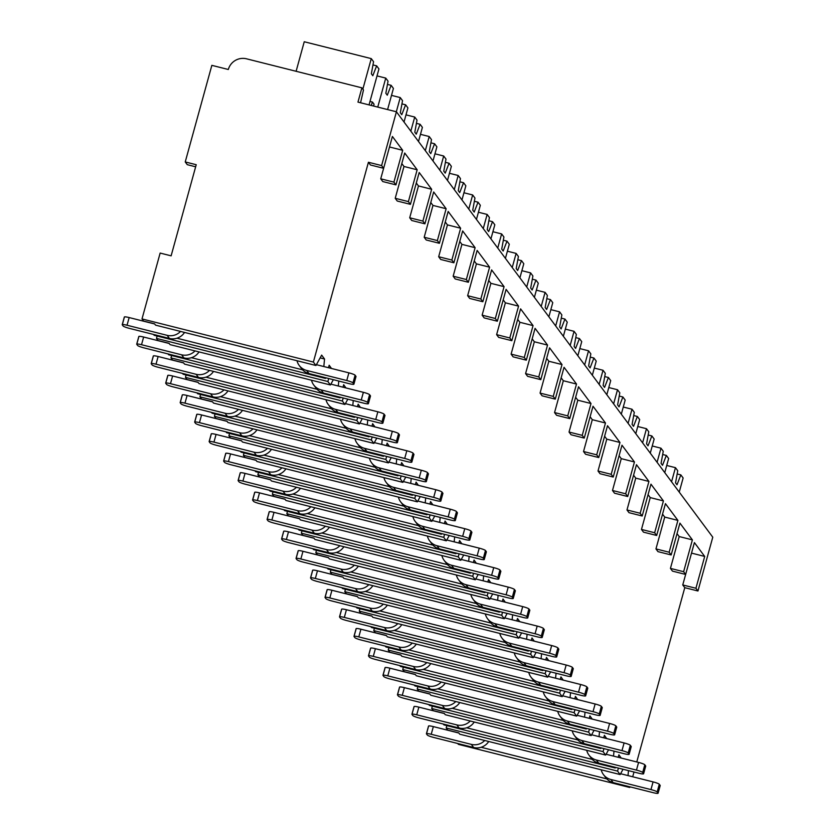 <?xml version="1.0" encoding="UTF-8"?>
<svg xmlns="http://www.w3.org/2000/svg" width="835" height="835" viewBox="0 0 835 835"><rect width="100%" height="100%" fill="white"/><g stroke="black" fill="none" stroke-linecap="round" stroke-linejoin="round"><path stroke-width="1.25" d="M196.225 164.714L185.234 161.948L211.85 65.349L228.32 69.493A14.936 14.592 143.4 0 1 246.534 58.815L361.899 87.842L357.964 102.11L396.416 111.786L381.605 165.58L368.423 162.261L313.386 362.056L142.002 318.928L160.143 253.068L171.123 255.834L196.225 164.714M195.651 166.791L187.27 164.672L185.234 161.948M620.144 774.556L617.576 771.102L446.193 727.974L447.779 730.124L458.77 732.89L459.741 734.195L620.144 774.556L623.046 769.254M605.657 755.07L603.089 751.625L431.705 708.497L433.292 710.648L444.283 713.403L445.253 714.708L605.657 755.07L608.558 749.778M591.17 735.593L588.602 732.149L417.218 689.021L418.815 691.161L429.795 693.927L430.766 695.231L591.17 735.593L594.071 730.301M576.682 716.117L574.125 712.672L402.731 669.545L404.328 671.684L415.308 674.45L416.279 675.755L576.682 716.117L579.594 710.825M562.195 696.64L559.638 693.186L388.244 650.068L389.841 652.208L400.831 654.974L401.802 656.279L562.195 696.64L565.107 691.349M547.718 677.164L545.151 673.709L373.767 630.582L375.353 632.732L386.344 635.498L387.315 636.802L547.718 677.164L550.62 671.862M533.231 657.677L530.663 654.233L359.28 611.105L360.866 613.255L371.857 616.011L372.827 617.316L533.231 657.677L536.133 652.385M518.744 638.201L516.176 634.757L344.792 591.629L346.389 593.769L357.37 596.534L358.34 597.839L518.744 638.201L521.645 632.909M504.256 618.725L501.699 615.28L330.305 572.152L331.902 574.292L342.882 577.058L343.853 578.363L504.256 618.725L507.169 613.433M489.769 599.248L487.212 595.793L315.818 552.676L317.415 554.816L328.405 557.582L329.376 558.886L489.769 599.248L492.681 593.956M475.292 579.772L472.725 576.317L301.331 533.189L302.928 535.339L313.918 538.105L314.889 539.41L475.292 579.772L478.194 574.47M460.805 560.285L458.238 556.841L286.854 513.713L288.44 515.853L299.431 518.618L300.402 519.923L460.805 560.285L463.707 554.993M446.318 540.809L443.75 537.364L272.367 494.236L273.964 496.376L284.944 499.142L285.914 500.447L446.318 540.809L449.22 535.517M431.831 521.332L429.273 517.888L257.879 474.76L259.476 476.9L270.457 479.666L271.427 480.97L431.831 521.332L434.732 516.04M417.343 501.856L414.786 498.401L243.392 455.284L244.989 457.423L255.969 460.189L256.94 461.494L417.343 501.856L420.255 496.564M402.867 482.369L400.299 478.925L228.905 435.797L230.502 437.947L241.492 440.703L242.463 442.018L402.867 482.369L405.768 477.077M388.379 462.893L385.812 459.448L214.428 416.321L216.014 418.46L227.005 421.226L227.976 422.531L388.379 462.893L391.281 457.601M373.892 443.416L371.325 439.972L199.941 396.844L201.527 398.984L212.518 401.75L213.489 403.055L373.892 443.416L376.794 438.124M359.405 423.94L356.837 420.496L185.453 377.368L187.05 379.507L198.031 382.273L199.001 383.578L359.405 423.94L362.306 418.648M344.918 404.464L342.36 401.009L170.966 357.891L172.563 360.031L183.543 362.797L184.514 364.102L344.918 404.464L347.83 399.172M330.43 384.977L327.873 381.532L156.479 338.405L158.076 340.555L169.067 343.31L170.037 344.615L330.43 384.977L333.342 379.685M142.002 318.928L143.589 321.068L154.579 323.834L155.55 325.139L315.954 365.5L321.652 355.115L324.544 359.008L323.813 366.544M457.726 743.494L458.352 744.34L629.747 787.468L629.12 786.622M443.239 724.018L443.876 724.864L615.259 767.991L615.437 767.344M446.193 727.974L446.84 725.605M428.752 704.542L429.388 705.387L600.772 748.504L600.949 747.868M431.705 708.497L432.353 706.128M414.275 685.055L414.901 685.9L586.285 729.028L586.462 728.391M417.218 689.021L417.865 686.652M399.788 665.578L400.414 666.424L571.808 709.552L571.985 708.905M402.731 669.545L403.389 667.175M385.3 646.102L385.927 646.948L557.321 690.075L557.498 689.428M388.244 650.068L388.901 647.699M370.813 626.626L371.439 627.471L542.834 670.599L543.011 669.952M373.767 630.582L374.414 628.212M356.326 607.149L356.962 607.995L528.346 651.112L528.524 650.475M359.28 611.105L359.927 608.736M341.849 587.663L342.475 588.508L513.859 631.636L514.036 630.999M344.792 591.629L345.439 589.259M327.362 568.186L327.988 569.032L499.382 612.159L499.56 611.512M330.305 572.152L330.963 569.783M312.874 548.71L313.501 549.555L484.895 592.683L485.072 592.036M315.818 552.676L316.475 550.307M298.387 529.233L299.014 530.079L470.408 573.207L470.585 572.559M301.331 533.189L301.988 530.82M283.9 509.747L284.537 510.602L455.92 553.72L456.098 553.083M286.854 513.713L287.501 511.344M269.413 490.27L270.049 491.116L441.433 534.243L441.611 533.607M272.367 494.236L273.014 491.867M254.936 470.794L255.562 471.639L426.946 514.767L427.123 514.12M257.879 474.76L258.537 472.391M240.449 451.317L241.075 452.163L412.469 495.291L412.647 494.644M243.392 455.284L244.05 452.914M225.961 431.841L226.588 432.687L397.982 475.814L398.159 475.167M228.905 435.797L229.562 433.428M211.474 412.354L212.111 413.21L383.495 456.327L383.672 455.691M214.428 416.321L215.075 413.951M196.987 392.878L197.624 393.723L369.007 436.851L369.185 436.214M199.941 396.844L200.588 394.475M182.51 373.402L183.136 374.247L354.52 417.375L354.698 416.728M185.453 377.368L186.101 374.998M168.023 353.925L168.649 354.771L340.043 397.898L340.221 397.251M170.966 357.891L171.624 355.522M153.536 334.449L154.162 335.294L325.556 378.422L325.733 377.775M156.479 338.405L157.137 336.035M606.774 778.888L481.137 747.273M313.386 362.056L315.954 365.5M592.286 759.401L466.65 727.796M614.633 767.146L615.259 767.991M577.799 739.925L452.163 708.31M600.146 747.659L600.772 748.504M563.312 720.448L437.686 688.833M585.659 728.183L586.285 729.028M548.825 700.972L423.199 669.357M571.171 708.706L571.808 709.552M534.348 681.485L408.712 649.88M556.684 689.23L557.321 690.075M519.861 662.009L394.224 630.404M542.207 669.753L542.834 670.599M505.373 642.533L379.737 610.917M527.72 650.267L528.346 651.112M490.886 623.056L365.25 591.441M513.233 630.79L513.859 631.636M476.399 603.58L350.773 571.965M498.745 611.314L499.382 612.159M461.922 584.093L336.286 552.488M484.258 591.838L484.895 592.683M447.435 564.617L321.799 533.001M469.781 572.361L470.408 573.207M432.947 545.14L307.311 513.525M455.294 552.874L455.92 553.72M418.46 525.664L292.824 494.049M440.807 533.398L441.433 534.243M403.973 506.187L278.347 474.572M426.32 513.922L426.946 514.767M389.496 486.701L263.86 455.096M411.832 494.445L412.469 495.291M375.009 467.224L249.373 435.609M397.356 474.958L397.982 475.814M360.522 447.748L234.885 416.133M382.868 455.482L383.495 456.327M346.034 428.271L220.398 396.656M368.381 436.006L369.007 436.851M331.547 408.795L205.921 377.18M353.894 416.529L354.52 417.375M317.06 389.308L191.434 357.704M339.407 397.053L340.043 397.898M302.583 369.832L176.947 338.217M324.919 377.566L325.556 378.422M628.484 770.632L628.003 775.59M327.873 381.532L328.698 378.516M331.474 368.465L329.178 365.239L328.499 367.724M368.423 162.261L370.448 164.986L383.63 168.305L392.398 136.47L402.679 150.3L389.507 146.981M380.729 178.815L382.754 181.55L395.947 184.869L393.911 182.134L380.729 178.815L383.63 168.305L381.605 165.58M401.812 163.545L403.983 166.468L395.216 198.302L397.241 201.026L410.423 204.345L419.201 172.511L431.653 189.263L418.471 185.944L416.3 183.022M409.703 217.778L411.728 220.503L424.911 223.822L422.886 221.098L409.703 217.778L418.471 185.944M430.787 202.498L432.958 205.42L424.19 237.255L426.215 239.979L439.398 243.298L448.165 211.464L460.628 228.216L447.445 224.897L445.274 221.985M438.667 256.731L440.703 259.466L453.885 262.774L451.86 260.05L438.667 256.731L447.445 224.897M459.751 241.461L461.922 244.373L453.154 276.208L455.19 278.942L468.372 282.261L477.14 250.427L489.592 267.169L476.409 263.86L474.238 260.938M467.642 295.694L469.667 298.419L482.849 301.738L480.824 299.014L467.642 295.694L476.409 263.86M488.726 280.414L490.896 283.336L482.129 315.171L484.154 317.895L497.336 321.214L506.104 289.38L518.566 306.132L505.384 302.813L503.213 299.89M496.616 334.647L498.641 337.371L511.824 340.69L509.799 337.966L496.616 334.647L505.384 302.813M517.7 319.377L519.871 322.289L511.103 354.123L513.128 356.858L526.311 360.167L535.078 328.332L547.541 345.085L534.348 341.765L532.187 338.853M525.58 373.61L527.616 376.334L540.798 379.654L538.763 376.919L525.58 373.61L534.348 341.765M546.664 358.33L548.835 361.252L540.068 393.087L542.092 395.811L555.285 399.13L564.053 367.296L576.505 384.048L563.322 380.729L561.151 377.806M554.555 412.563L556.58 415.287L569.762 418.606L567.737 415.882L554.555 412.563L563.322 380.729M575.639 397.283L577.81 400.205L569.042 432.039L571.067 434.764L584.25 438.083L593.017 406.248L605.479 423.001L592.297 419.681L590.126 416.769M583.529 451.516L585.554 454.25L598.737 457.559L596.712 454.835L583.529 451.516L592.297 419.681M604.613 436.246L606.784 439.158L598.006 471.003L600.041 473.727L613.224 477.046L621.991 445.212L634.443 461.964L621.261 458.645L619.09 455.722M612.493 490.479L614.518 493.203L627.711 496.522L625.676 493.798L612.493 490.479L621.261 458.645M633.577 475.198L635.748 478.121L626.981 509.955L629.005 512.68L642.188 515.999L650.966 484.164L663.418 500.916L650.235 497.597L648.064 494.685M641.468 529.432L643.493 532.156L656.675 535.475L654.65 532.751L641.468 529.432L650.235 497.597M662.552 514.162L664.723 517.074L655.955 548.908L657.98 551.643L671.163 554.951L679.93 523.117L692.392 539.869L679.21 536.561L677.039 533.638M396.416 111.786L712.777 537.197L697.956 590.992L695.931 588.268L682.748 584.949L685.65 574.438L683.625 571.704L670.432 568.395L679.21 536.561M670.432 568.395L672.467 571.119L685.65 574.438L694.417 542.604L704.698 556.434L691.526 553.114M682.748 584.949L684.773 587.673L636.771 761.958M634.005 772.02L632.69 776.769M629.924 786.821L629.747 787.468M617.576 771.102L618.411 768.096M621.177 758.034L618.892 754.819L618.203 757.293M614.007 751.145L613.516 756.113M603.089 751.625L603.924 748.609M606.69 738.558L604.404 735.332L603.726 737.816M599.52 731.669L599.029 736.637M588.602 732.149L589.437 729.132M592.203 719.081L589.917 715.856L589.239 718.33M585.032 712.192L584.552 717.15M574.125 712.672L574.95 709.656M577.716 699.605L575.43 696.38L574.751 698.853M570.545 692.716L570.065 697.674M559.638 693.186L560.462 690.18M563.239 680.128L560.943 676.903L560.264 679.377M556.058 673.24L555.578 678.197M545.151 673.709L545.986 670.703M548.752 660.642L546.466 657.427L545.777 659.9M541.581 653.753L541.09 658.721M530.663 654.233L531.498 651.216M534.264 641.165L531.978 637.94L531.29 640.424M527.094 634.276L526.603 639.245M516.176 634.757L517.011 631.74M519.777 621.689L517.491 618.464L516.813 620.937M512.606 614.8L512.126 619.758M501.699 615.28L502.524 612.264M505.29 602.212L503.004 598.987L502.326 601.461M498.119 595.324L497.639 600.281M487.212 595.793L488.037 592.787M490.813 582.736L488.517 579.511L487.838 581.985M483.632 575.847L483.152 580.805M472.725 576.317L473.549 573.311M476.326 563.249L474.04 560.034L473.351 562.508M469.145 556.36L468.665 561.329M458.238 556.841L459.073 553.824M461.839 543.773L459.553 540.548L458.864 543.032M454.668 536.884L454.177 541.852M443.75 537.364L444.585 534.348M447.351 524.296L445.065 521.071L444.387 523.545M440.181 517.408L439.69 522.366M429.273 517.888L430.098 514.871M432.864 504.82L430.578 501.595L429.9 504.069M425.693 497.931L425.213 502.889M414.786 498.401L415.611 495.395M418.387 485.344L416.091 482.119L415.412 484.592M411.206 478.455L410.726 483.413M400.299 478.925L401.124 475.919M403.9 465.857L401.614 462.632L400.925 465.116M396.719 458.968L396.239 463.936M385.812 459.448L386.647 456.432M389.413 446.381L387.127 443.155L386.438 445.629M382.242 439.492L381.752 444.45M371.325 439.972L372.159 436.955M374.925 426.904L372.64 423.679L371.961 426.153M367.755 420.015L367.264 424.973M356.837 420.496L357.672 417.479M360.438 407.428L358.152 404.203L357.474 406.676M353.268 400.539L352.787 405.497M342.36 401.009L343.185 398.003M345.951 387.941L343.665 384.726L342.987 387.2M338.78 381.063L338.3 386.02M328.531 367.609L331.495 368.36M320.118 357.902L324.544 359.008M308.981 373.558A13.788 13.475 143.4 0 1 301.55 368.611L299.233 365.49A13.788 13.475 -36.6 0 0 306.664 370.448L308.981 373.558L349.082 383.651A5.741 0.762 -164.6 0 0 353.894 384.204A5.741 0.762 -164.6 0 0 353.852 384.058L352.986 382.889A5.741 0.762 -164.6 0 0 346.765 380.53L306.664 370.448M296.999 360.73A13.788 13.475 -36.6 0 0 299.233 365.49M346.765 380.53L348.884 372.848L316.402 364.676M353.852 384.058L355.971 376.376A5.741 0.762 15.4 0 1 356.013 376.512A5.741 0.762 15.4 0 1 355.898 376.616M355.971 376.376L355.105 375.207A5.741 0.762 15.4 0 0 348.884 372.848M154.684 323.98L129.154 317.561A5.741 0.762 15.4 0 0 124.342 317.008A5.741 0.762 15.4 0 0 124.384 317.154L122.338 324.596M129.352 328.364L169.453 338.446L167.136 335.336L127.035 325.243A5.741 0.762 -164.6 0 0 122.223 324.69A5.741 0.762 -164.6 0 0 122.265 324.836L123.131 326.005A5.741 0.762 -164.6 0 0 129.352 328.364M184.545 332.434A13.788 13.475 143.4 0 1 169.453 338.446M167.136 335.336A13.788 13.475 -36.6 0 0 180.548 331.432M697.956 590.992L684.773 587.673M671.163 554.951L669.138 552.227L655.955 548.908M642.188 515.999L640.163 513.274L626.981 509.955M613.224 477.046L611.189 474.311L598.006 471.003M584.25 438.083L582.225 435.359L569.042 432.039M555.285 399.13L553.25 396.406L540.068 393.087M526.311 360.167L524.286 357.443L511.103 354.123M497.336 321.214L495.312 318.49L482.129 315.171M468.372 282.261L466.337 279.527L453.154 276.208M439.398 243.298L437.373 240.574L424.19 237.255M410.423 204.345L408.398 201.611L395.216 198.302M695.931 588.268L704.698 556.434M395.947 184.869L404.714 153.024L417.166 169.776L403.983 166.468M393.911 182.134L402.679 150.3M683.625 571.704L692.392 539.869M669.138 552.227L677.905 520.393L664.723 517.074M656.675 535.475L665.443 503.641L677.905 520.393M654.65 532.751L663.418 500.916M640.163 513.274L648.931 481.44L635.748 478.121M627.711 496.522L636.479 464.688L648.931 481.44M625.676 493.798L634.443 461.964M611.189 474.311L619.967 442.477L606.784 439.158M598.737 457.559L607.504 425.725L619.967 442.477M596.712 454.835L605.479 423.001M582.225 435.359L590.992 403.524L577.81 400.205M569.762 418.606L578.53 386.772L590.992 403.524M567.737 415.882L576.505 384.048M553.25 396.406L562.018 364.561L548.835 361.252M540.798 379.654L549.566 347.819L562.018 364.561M538.763 376.919L547.541 345.085M524.286 357.443L533.054 325.608L519.871 322.289M511.824 340.69L520.591 308.856L533.054 325.608M509.799 337.966L518.566 306.132M495.312 318.49L504.079 286.655L490.896 283.336M482.849 301.738L491.627 269.903L504.079 286.655M480.824 299.014L489.592 267.169M466.337 279.527L475.115 247.692L461.922 244.373M453.885 262.774L462.653 230.94L475.115 247.692M451.86 260.05L460.628 228.216M437.373 240.574L446.14 208.74L432.958 205.42M424.911 223.822L433.678 191.987L446.14 208.74M422.886 221.098L431.653 189.263M408.398 201.611L417.166 169.776M369.988 101.442L372.473 102.058L374.059 104.208L373.558 106.035M360.563 102.768L363.486 89.982L361.899 87.842M372.473 102.058L371.199 105.45M666.727 465.471L675.452 467.663L677.749 470.752L675.546 482.828L676.997 484.78L680.838 474.896L683.134 477.985L679.241 492.107M677.164 473.977L680.838 474.896M671.559 481.785L675.452 467.663M296.112 71.288L304.243 41.75L371.262 58.617L373.558 61.696L371.356 73.783L372.807 75.724L376.648 65.85L378.944 68.94L369.039 104.897M372.974 64.921L376.648 65.85M362.86 89.136L371.262 58.617M652.239 445.984L660.965 448.186L663.261 451.265L661.059 463.352L662.51 465.293L666.351 455.419L668.647 458.509L664.754 472.631M662.677 454.501L666.351 455.419M657.082 462.308L660.965 448.186M637.763 426.508L646.478 428.71L648.774 431.789L646.572 443.876L648.023 445.817L651.864 435.943L654.16 439.033L650.267 453.144M648.19 435.014L651.864 435.943M642.595 442.821L646.478 428.71M623.275 407.031L632.001 409.223L634.297 412.313L632.085 424.389L633.535 426.341L637.376 416.467L639.673 419.546L635.79 433.668M633.702 415.538L637.376 416.467M628.108 423.345L632.001 409.223M608.788 387.555L617.514 389.747L619.81 392.836L617.608 404.912L619.048 406.864L622.9 396.99L625.185 400.069L621.303 414.191M619.215 396.061L622.9 396.99M613.621 403.869L617.514 389.747M594.301 368.078L603.027 370.27L605.323 373.36L603.12 385.436L604.571 387.388L608.412 377.503L610.709 380.593L606.815 394.715M604.738 376.585L608.412 377.503M599.133 384.392L603.027 370.27M579.814 348.592L588.539 350.794L590.836 353.873L588.633 365.96L590.084 367.901L593.925 358.027L596.221 361.117L592.328 375.239M590.251 357.109L593.925 358.027M584.657 364.916L588.539 350.794M565.337 329.115L574.052 331.318L576.348 334.397L574.146 346.483L575.597 348.425L579.438 338.551L581.734 341.64L577.841 355.752M575.764 337.622L579.438 338.551M570.169 345.429L574.052 331.318M550.849 309.639L559.575 311.831L561.861 314.92L559.659 326.996L561.11 328.948L564.951 319.074L567.247 322.153L563.364 336.275M561.277 318.145L564.951 319.074M555.682 325.953L559.575 311.831M536.362 290.162L545.088 292.354L547.384 295.444L545.172 307.52L546.622 309.472L550.463 299.598L552.76 302.677L548.877 316.799M546.789 298.669L550.463 299.598M541.195 306.476L545.088 292.354M521.875 270.686L530.601 272.878L532.897 275.967L530.695 288.044L532.135 289.995L535.986 280.111L538.283 283.201L534.39 297.323M532.302 279.193L535.986 280.111M526.708 287L530.601 272.878M507.388 251.199L516.114 253.402L518.41 256.481L516.207 268.567L517.658 270.509L521.499 260.635L523.795 263.724L519.902 277.846M517.825 259.716L521.499 260.635M512.231 267.524L516.114 253.402M492.9 231.723L501.626 233.925L503.923 237.004L501.72 249.08L503.171 251.032L507.012 241.158L509.308 244.248L505.415 258.359M503.338 240.229L507.012 241.158M497.743 248.037L501.626 233.925M478.424 212.247L487.149 214.438L489.435 217.528L487.233 229.604L488.684 231.556L492.525 221.682L494.821 224.761L490.928 238.883M488.851 220.753L492.525 221.682M483.256 228.56L487.149 214.438M463.936 192.77L472.662 194.962L474.958 198.052L472.746 210.128L474.196 212.08L478.037 202.206L480.334 205.285L476.451 219.407M474.363 201.277L478.037 202.206M468.769 209.084L472.662 194.962M449.449 173.294L458.175 175.486L460.471 178.575L458.269 190.651L459.709 192.593L463.561 182.719L465.846 185.808L461.964 199.93M459.876 181.8L463.561 182.719M454.282 189.608L458.175 175.486M434.962 153.807L443.688 156.009L445.984 159.088L443.782 171.175L445.232 173.116L449.073 163.243L451.37 166.332L447.476 180.454M445.399 162.314L449.073 163.243M439.805 170.121L443.688 156.009M420.475 134.331L429.2 136.523L431.497 139.612L429.294 151.688L430.745 153.64L434.586 143.766L436.882 146.856L432.989 160.967M430.912 142.837L434.586 143.766M425.318 150.644L429.2 136.523M405.998 114.854L414.724 117.046L417.009 120.136L414.807 132.212L416.258 134.164L420.099 124.29L422.395 127.369L418.502 141.491M416.425 123.361L420.099 124.29M410.83 131.168L414.724 117.046M391.511 95.378L400.236 97.57L402.533 100.659L400.32 112.735L401.771 114.687L405.612 104.803L407.908 107.892L404.025 122.014M401.938 103.884L405.612 104.803M396.322 111.765L400.236 97.57M377.023 75.901L385.749 78.093L388.045 81.172L385.843 93.259L387.283 95.2L391.135 85.327L393.421 88.416L387.597 109.573M387.45 84.408L391.135 85.327M377.754 107.099L385.749 78.093M613.172 782.604A13.788 13.475 143.4 0 1 605.74 777.656L603.423 774.546A13.788 13.475 -36.6 0 0 610.855 779.493L613.172 782.604L653.273 792.697A5.741 0.762 -164.6 0 0 658.084 793.25A5.741 0.762 -164.6 0 0 658.043 793.104L657.176 791.935A5.741 0.762 -164.6 0 0 650.956 789.586L610.855 779.493M601.19 769.786A13.788 13.475 -36.6 0 0 603.423 774.546M650.956 789.586L653.074 781.894L620.593 773.721M658.043 793.104L660.161 785.422A5.741 0.762 15.4 0 1 660.203 785.568A5.741 0.762 15.4 0 1 660.088 785.662M660.161 785.422L659.295 784.253A5.741 0.762 15.4 0 0 653.074 781.894M458.874 733.036L433.344 726.607A5.741 0.762 15.4 0 0 428.532 726.053A5.741 0.762 15.4 0 0 428.574 726.199L426.528 733.641M433.542 737.409L473.643 747.502L471.326 744.382L431.225 734.289A5.741 0.762 -164.6 0 0 426.414 733.746A5.741 0.762 -164.6 0 0 426.455 733.881L427.332 735.05A5.741 0.762 -164.6 0 0 433.542 737.409M488.736 741.49A13.788 13.475 143.4 0 1 473.643 747.502M471.326 744.382A13.788 13.475 -36.6 0 0 484.738 740.478M618.234 757.188L621.209 757.929M598.685 763.127A13.788 13.475 143.4 0 1 591.253 758.18L588.936 755.07A13.788 13.475 -36.6 0 0 596.367 760.017L598.685 763.127L638.785 773.22A5.741 0.762 -164.6 0 0 643.597 773.774A5.741 0.762 -164.6 0 0 643.555 773.628L642.689 772.458A5.741 0.762 -164.6 0 0 636.468 770.1L596.367 760.017M586.702 750.3A13.788 13.475 -36.6 0 0 588.936 755.07M636.468 770.1L638.587 762.418L606.106 754.245M643.555 773.628L645.674 765.946A5.741 0.762 15.4 0 1 645.716 766.092A5.741 0.762 15.4 0 1 645.612 766.186M645.674 765.946L644.808 764.776A5.741 0.762 15.4 0 0 638.587 762.418M444.397 713.56L418.857 707.13A5.741 0.762 15.4 0 0 414.045 706.577A5.741 0.762 15.4 0 0 414.087 706.723L412.041 714.165M419.055 717.933L459.156 728.026L456.839 724.905L416.738 714.812A5.741 0.762 -164.6 0 0 411.926 714.259A5.741 0.762 -164.6 0 0 411.968 714.405L412.845 715.574A5.741 0.762 -164.6 0 0 419.055 717.933M474.249 722.004A13.788 13.475 143.4 0 1 459.156 728.026M456.839 724.905A13.788 13.475 -36.6 0 0 470.262 721.002M603.747 737.702L606.721 738.453M584.208 743.651A13.788 13.475 143.4 0 1 576.766 738.704L574.449 735.583A13.788 13.475 -36.6 0 0 581.88 740.53L584.208 743.651L624.309 753.744A5.741 0.762 -164.6 0 0 629.12 754.297A5.741 0.762 -164.6 0 0 629.068 754.151L628.202 752.982A5.741 0.762 -164.6 0 0 621.981 750.623L581.88 740.53M572.215 730.823A13.788 13.475 -36.6 0 0 574.449 735.583M621.981 750.623L624.1 742.941L591.629 734.769M629.068 754.151L631.187 746.469A5.741 0.762 15.4 0 1 631.229 746.605A5.741 0.762 15.4 0 1 631.124 746.709M631.187 746.469L630.321 745.3A5.741 0.762 15.4 0 0 624.1 742.941M429.91 694.073L404.37 687.654A5.741 0.762 15.4 0 0 399.558 687.101A5.741 0.762 15.4 0 0 399.6 687.247L397.554 694.689M404.578 698.457L444.679 708.539L442.362 705.429L402.261 695.336A5.741 0.762 -164.6 0 0 397.439 694.783A5.741 0.762 -164.6 0 0 397.491 694.929L398.358 696.098A5.741 0.762 -164.6 0 0 404.578 698.457M459.761 702.527A13.788 13.475 143.4 0 1 444.679 708.539M442.362 705.429A13.788 13.475 -36.6 0 0 455.774 701.525M589.27 718.225L592.234 718.977M569.721 724.175A13.788 13.475 143.4 0 1 562.289 719.227L559.972 716.106A13.788 13.475 -36.6 0 0 567.403 721.054L569.721 724.175L609.821 734.268A5.741 0.762 -164.6 0 0 614.633 734.81A5.741 0.762 -164.6 0 0 614.591 734.675L613.715 733.506A5.741 0.762 -164.6 0 0 607.504 731.147L567.403 721.054M557.738 711.347A13.788 13.475 -36.6 0 0 559.972 716.106M607.504 731.147L609.613 723.465L577.142 715.292M614.591 734.675L616.7 726.982A5.741 0.762 15.4 0 1 616.752 727.128A5.741 0.762 15.4 0 1 616.637 727.233M616.7 726.982L615.833 725.813A5.741 0.762 15.4 0 0 609.613 723.465M415.423 674.596L389.893 668.177A5.741 0.762 15.4 0 0 385.071 667.624A5.741 0.762 15.4 0 0 385.123 667.76L383.067 675.202M390.091 678.97L430.192 689.063L427.875 685.952L387.774 675.859A5.741 0.762 -164.6 0 0 382.962 675.306A5.741 0.762 -164.6 0 0 383.004 675.452L383.87 676.621A5.741 0.762 -164.6 0 0 390.091 678.97M445.274 683.051A13.788 13.475 143.4 0 1 430.192 689.063M427.875 685.952A13.788 13.475 -36.6 0 0 441.287 682.049M574.783 698.749L577.747 699.5M555.233 704.698A13.788 13.475 143.4 0 1 547.802 699.751L545.485 696.63A13.788 13.475 -36.6 0 0 552.916 701.577L555.233 704.698L595.334 714.781A5.741 0.762 -164.6 0 0 600.146 715.334A5.741 0.762 -164.6 0 0 600.104 715.188L599.238 714.029A5.741 0.762 -164.6 0 0 593.017 711.67L552.916 701.577M543.251 691.871A13.788 13.475 -36.6 0 0 545.485 696.63M593.017 711.67L595.136 703.989L562.654 695.816M600.104 715.188L602.223 707.506A5.741 0.762 15.4 0 1 602.265 707.652A5.741 0.762 15.4 0 1 602.15 707.756M602.223 707.506L601.346 706.337A5.741 0.762 15.4 0 0 595.136 703.989M400.936 655.12L375.406 648.691A5.741 0.762 15.4 0 0 370.594 648.148A5.741 0.762 15.4 0 0 370.636 648.284L368.579 655.726M375.604 659.493L415.705 669.587L413.388 666.466L373.287 656.383A5.741 0.762 -164.6 0 0 368.475 655.83A5.741 0.762 -164.6 0 0 368.517 655.966L369.383 657.135A5.741 0.762 -164.6 0 0 375.604 659.493M430.797 663.574A13.788 13.475 143.4 0 1 415.705 669.587M413.388 666.466A13.788 13.475 -36.6 0 0 426.8 662.572M560.295 679.272L563.26 680.014M540.746 685.211A13.788 13.475 143.4 0 1 533.314 680.264L530.997 677.154A13.788 13.475 -36.6 0 0 538.429 682.101L540.746 685.211L580.847 695.304A5.741 0.762 -164.6 0 0 585.659 695.858A5.741 0.762 -164.6 0 0 585.617 695.712L584.75 694.543A5.741 0.762 -164.6 0 0 578.53 692.194L538.429 682.101M528.764 672.394A13.788 13.475 -36.6 0 0 530.997 677.154M578.53 692.194L580.649 684.502L548.167 676.329M585.617 695.712L587.736 688.03A5.741 0.762 15.4 0 1 587.777 688.176A5.741 0.762 15.4 0 1 587.663 688.27M587.736 688.03L586.859 686.861A5.741 0.762 15.4 0 0 580.649 684.502M386.448 635.644L360.918 629.214A5.741 0.762 15.4 0 0 356.107 628.661A5.741 0.762 15.4 0 0 356.148 628.807L354.103 636.249M361.117 640.017L401.217 650.11L398.9 646.989L358.799 636.896A5.741 0.762 -164.6 0 0 353.988 636.353A5.741 0.762 -164.6 0 0 354.03 636.489L354.896 637.658A5.741 0.762 -164.6 0 0 361.117 640.017M416.31 644.098A13.788 13.475 143.4 0 1 401.217 650.11M398.9 646.989A13.788 13.475 -36.6 0 0 412.313 643.086M545.808 659.796L548.783 660.537M526.259 665.735A13.788 13.475 143.4 0 1 518.827 660.788L516.51 657.677A13.788 13.475 -36.6 0 0 523.942 662.625L526.259 665.735L566.36 675.828A5.741 0.762 -164.6 0 0 571.171 676.381A5.741 0.762 -164.6 0 0 571.13 676.235L570.263 675.066A5.741 0.762 -164.6 0 0 564.042 672.707L523.942 662.625M514.277 652.907A13.788 13.475 -36.6 0 0 516.51 657.677M564.042 672.707L566.161 665.025L533.68 656.853M571.13 676.235L573.248 668.553A5.741 0.762 15.4 0 1 573.29 668.699A5.741 0.762 15.4 0 1 573.186 668.793M573.248 668.553L572.382 667.384A5.741 0.762 15.4 0 0 566.161 665.025M371.972 616.167L346.431 609.738A5.741 0.762 15.4 0 0 341.619 609.185A5.741 0.762 15.4 0 0 341.661 609.331L339.615 616.773M346.629 620.541L386.73 630.623L384.413 627.513L344.312 617.42A5.741 0.762 -164.6 0 0 339.501 616.867A5.741 0.762 -164.6 0 0 339.542 617.013L340.419 618.182A5.741 0.762 -164.6 0 0 346.629 620.541M401.823 624.611A13.788 13.475 143.4 0 1 386.73 630.623M384.413 627.513A13.788 13.475 -36.6 0 0 397.836 623.609M531.321 640.309L534.296 641.061M511.771 646.259A13.788 13.475 143.4 0 1 504.34 641.311L502.023 638.191A13.788 13.475 -36.6 0 0 509.454 643.138L511.771 646.259L551.872 656.352A5.741 0.762 -164.6 0 0 556.694 656.905A5.741 0.762 -164.6 0 0 556.642 656.759L555.776 655.59A5.741 0.762 -164.6 0 0 549.555 653.231L509.454 643.138M499.789 633.431A13.788 13.475 -36.6 0 0 502.023 638.191M549.555 653.231L551.674 645.549L519.203 637.376M556.642 656.759L558.761 649.077A5.741 0.762 15.4 0 1 558.803 649.212A5.741 0.762 15.4 0 1 558.698 649.317M558.761 649.077L557.895 647.908A5.741 0.762 15.4 0 0 551.674 645.549M357.484 596.681L331.944 590.261A5.741 0.762 15.4 0 0 327.132 589.708A5.741 0.762 15.4 0 0 327.174 589.854L325.128 597.296M332.153 601.064L372.243 611.147L369.926 608.037L329.825 597.943A5.741 0.762 -164.6 0 0 325.013 597.39A5.741 0.762 -164.6 0 0 325.065 597.536L325.932 598.705A5.741 0.762 -164.6 0 0 332.153 601.064M387.336 605.135A13.788 13.475 143.4 0 1 372.243 611.147M369.926 608.037A13.788 13.475 -36.6 0 0 383.348 604.133M516.834 620.833L519.808 621.584M497.295 626.782A13.788 13.475 143.4 0 1 489.863 621.835L487.546 618.714A13.788 13.475 -36.6 0 0 494.978 623.661L497.295 626.782L537.396 636.875A5.741 0.762 -164.6 0 0 542.207 637.418A5.741 0.762 -164.6 0 0 542.166 637.282L541.289 636.113A5.741 0.762 -164.6 0 0 535.078 633.755L494.978 623.661M485.302 613.955A13.788 13.475 -36.6 0 0 487.546 618.714M535.078 633.755L537.187 626.073L504.716 617.9M542.166 637.282L544.274 629.59A5.741 0.762 15.4 0 1 544.326 629.736A5.741 0.762 15.4 0 1 544.211 629.841M544.274 629.59L543.408 628.421A5.741 0.762 15.4 0 0 537.187 626.073M342.997 577.204L317.457 570.785A5.741 0.762 15.4 0 0 312.645 570.232A5.741 0.762 15.4 0 0 312.697 570.368L310.641 577.81M317.665 581.577L357.766 591.671L355.449 588.55L315.348 578.467A5.741 0.762 -164.6 0 0 310.536 577.914A5.741 0.762 -164.6 0 0 310.578 578.06L311.445 579.229A5.741 0.762 -164.6 0 0 317.665 581.577M372.848 585.659A13.788 13.475 143.4 0 1 357.766 591.671M355.449 588.55A13.788 13.475 -36.6 0 0 368.861 584.657M502.357 601.357L505.321 602.108M482.807 607.306A13.788 13.475 143.4 0 1 475.376 602.359L473.059 599.238A13.788 13.475 -36.6 0 0 480.49 604.185L482.807 607.306L522.908 617.389A5.741 0.762 -164.6 0 0 527.72 617.942A5.741 0.762 -164.6 0 0 527.678 617.796L526.802 616.627A5.741 0.762 -164.6 0 0 520.591 614.278L480.49 604.185M470.825 594.478A13.788 13.475 -36.6 0 0 473.059 599.238M520.591 614.278L522.71 606.596L490.228 598.424M527.678 617.796L529.797 610.114A5.741 0.762 15.4 0 1 529.839 610.26A5.741 0.762 15.4 0 1 529.724 610.364M529.797 610.114L528.92 608.945A5.741 0.762 15.4 0 0 522.71 606.596M328.51 557.728L302.98 551.298A5.741 0.762 15.4 0 0 298.168 550.756A5.741 0.762 15.4 0 0 298.21 550.891L296.154 558.333M303.178 562.101L343.279 572.194L340.962 569.073L300.861 558.991A5.741 0.762 -164.6 0 0 296.049 558.438A5.741 0.762 -164.6 0 0 296.091 558.573L296.957 559.742A5.741 0.762 -164.6 0 0 303.178 562.101M358.361 566.182A13.788 13.475 143.4 0 1 343.279 572.194M340.962 569.073A13.788 13.475 -36.6 0 0 354.374 565.18M487.87 581.88L490.834 582.621M468.32 587.819A13.788 13.475 143.4 0 1 460.889 582.872L458.572 579.761A13.788 13.475 -36.6 0 0 466.003 584.709L468.32 587.819L508.421 597.912A5.741 0.762 -164.6 0 0 513.233 598.465A5.741 0.762 -164.6 0 0 513.191 598.319L512.325 597.15A5.741 0.762 -164.6 0 0 506.104 594.802L466.003 584.709M456.338 575.002A13.788 13.475 -36.6 0 0 458.572 579.761M506.104 594.802L508.223 587.109L475.741 578.937M513.191 598.319L515.31 590.637A5.741 0.762 15.4 0 1 515.352 590.783A5.741 0.762 15.4 0 1 515.237 590.877M515.31 590.637L514.433 589.468A5.741 0.762 15.4 0 0 508.223 587.109M314.023 538.251L288.492 531.822A5.741 0.762 15.4 0 0 283.681 531.269A5.741 0.762 15.4 0 0 283.723 531.415L281.677 538.857M288.691 542.625L328.792 552.718L326.475 549.597L286.374 539.504A5.741 0.762 -164.6 0 0 281.562 538.961A5.741 0.762 -164.6 0 0 281.604 539.097L282.47 540.266A5.741 0.762 -164.6 0 0 288.691 542.625M343.884 546.706A13.788 13.475 143.4 0 1 328.792 552.718M326.475 549.597A13.788 13.475 -36.6 0 0 339.887 545.693M473.382 562.393L476.357 563.145M453.833 568.343A13.788 13.475 143.4 0 1 446.401 563.395L444.084 560.285A13.788 13.475 -36.6 0 0 451.516 565.232L453.833 568.343L493.934 578.436A5.741 0.762 -164.6 0 0 498.745 578.989A5.741 0.762 -164.6 0 0 498.704 578.843L497.837 577.674A5.741 0.762 -164.6 0 0 491.617 575.315L451.516 565.232M441.851 555.515A13.788 13.475 -36.6 0 0 444.084 560.285M491.617 575.315L493.736 567.633L461.254 559.46M498.704 578.843L500.823 571.161A5.741 0.762 15.4 0 1 500.864 571.307A5.741 0.762 15.4 0 1 500.749 571.401M500.823 571.161L499.956 569.992A5.741 0.762 15.4 0 0 493.736 567.633M299.535 518.765L274.005 512.346A5.741 0.762 15.4 0 0 269.194 511.792A5.741 0.762 15.4 0 0 269.235 511.938L267.19 519.38M274.204 523.148L314.304 533.231L311.987 530.121L271.886 520.028A5.741 0.762 -164.6 0 0 267.075 519.474A5.741 0.762 -164.6 0 0 267.116 519.62L267.993 520.789A5.741 0.762 -164.6 0 0 274.204 523.148M329.397 527.219A13.788 13.475 143.4 0 1 314.304 533.231M311.987 530.121A13.788 13.475 -36.6 0 0 325.399 526.217M458.895 542.917L461.87 543.668M439.346 548.866A13.788 13.475 143.4 0 1 431.914 543.919L429.597 540.798A13.788 13.475 -36.6 0 0 437.029 545.746L439.346 548.866L479.447 558.959A5.741 0.762 -164.6 0 0 484.258 559.513A5.741 0.762 -164.6 0 0 484.216 559.366L483.35 558.197A5.741 0.762 -164.6 0 0 477.129 555.839L437.029 545.746M427.363 536.039A13.788 13.475 -36.6 0 0 429.597 540.798M477.129 555.839L479.248 548.157L446.767 539.984M484.216 559.366L486.335 551.684A5.741 0.762 15.4 0 1 486.377 551.82A5.741 0.762 15.4 0 1 486.273 551.925M486.335 551.684L485.469 550.516A5.741 0.762 15.4 0 0 479.248 548.157M285.059 499.288L259.518 492.869A5.741 0.762 15.4 0 0 254.706 492.316A5.741 0.762 15.4 0 0 254.748 492.462L252.702 499.904M259.716 503.672L299.817 513.755L297.5 510.644L257.399 500.551A5.741 0.762 -164.6 0 0 252.587 499.998A5.741 0.762 -164.6 0 0 252.64 500.144L253.506 501.313A5.741 0.762 -164.6 0 0 259.716 503.672M314.91 507.743A13.788 13.475 143.4 0 1 299.817 513.755M297.5 510.644A13.788 13.475 -36.6 0 0 310.923 506.741M444.408 523.441L447.383 524.192M424.869 529.39A13.788 13.475 143.4 0 1 417.437 524.443L415.11 521.322A13.788 13.475 -36.6 0 0 422.552 526.269L424.869 529.39L464.97 539.473A5.741 0.762 -164.6 0 0 469.781 540.026A5.741 0.762 -164.6 0 0 469.729 539.89L468.863 538.721A5.741 0.762 -164.6 0 0 462.653 536.362L422.552 526.269M412.876 516.562A13.788 13.475 -36.6 0 0 415.11 521.322M462.653 536.362L464.761 528.68L432.29 520.508M469.729 539.89L471.848 532.198A5.741 0.762 15.4 0 1 471.89 532.344A5.741 0.762 15.4 0 1 471.785 532.448M471.848 532.198L470.982 531.029A5.741 0.762 15.4 0 0 464.761 528.68M270.571 479.812L245.031 473.382A5.741 0.762 15.4 0 0 240.219 472.84A5.741 0.762 15.4 0 0 240.261 472.975L238.215 480.417M245.239 484.185L285.34 494.278L283.023 491.157L242.922 481.075A5.741 0.762 -164.6 0 0 238.1 480.522A5.741 0.762 -164.6 0 0 238.152 480.668L239.019 481.837A5.741 0.762 -164.6 0 0 245.239 484.185M300.423 488.266A13.788 13.475 143.4 0 1 285.34 494.278M283.023 491.157A13.788 13.475 -36.6 0 0 296.435 487.264M429.931 503.964L432.895 504.705M410.382 509.914A13.788 13.475 143.4 0 1 402.95 504.966L400.633 501.845A13.788 13.475 -36.6 0 0 408.064 506.793L410.382 509.914L450.483 519.996A5.741 0.762 -164.6 0 0 455.294 520.549A5.741 0.762 -164.6 0 0 455.252 520.403L454.376 519.234A5.741 0.762 -164.6 0 0 448.165 516.886L408.064 506.793M398.399 497.086A13.788 13.475 -36.6 0 0 400.633 501.845M448.165 516.886L450.284 509.193L417.803 501.021M455.252 520.403L457.361 512.721A5.741 0.762 15.4 0 1 457.413 512.867A5.741 0.762 15.4 0 1 457.298 512.961M457.361 512.721L456.495 511.552A5.741 0.762 15.4 0 0 450.284 509.193M256.084 460.336L230.554 453.906A5.741 0.762 15.4 0 0 225.732 453.353A5.741 0.762 15.4 0 0 225.784 453.499L223.728 460.941M230.752 464.709L270.853 474.802L268.536 471.681L228.435 461.598A5.741 0.762 -164.6 0 0 223.623 461.045A5.741 0.762 -164.6 0 0 223.665 461.181L224.531 462.35A5.741 0.762 -164.6 0 0 230.752 464.709M285.935 468.79A13.788 13.475 143.4 0 1 270.853 474.802M268.536 471.681A13.788 13.475 -36.6 0 0 281.948 467.788M415.444 484.488L418.408 485.229M395.894 490.427A13.788 13.475 143.4 0 1 388.463 485.479L386.146 482.369A13.788 13.475 -36.6 0 0 393.577 487.316L395.894 490.427L435.995 500.52A5.741 0.762 -164.6 0 0 440.807 501.073A5.741 0.762 -164.6 0 0 440.765 500.927L439.899 499.758A5.741 0.762 -164.6 0 0 433.678 497.399L393.577 487.316M383.912 477.61A13.788 13.475 -36.6 0 0 386.146 482.369M433.678 497.399L435.797 489.717L403.315 481.544M440.765 500.927L442.884 493.245A5.741 0.762 15.4 0 1 442.926 493.391A5.741 0.762 15.4 0 1 442.811 493.485M442.884 493.245L442.007 492.076A5.741 0.762 15.4 0 0 435.797 489.717M241.597 440.859L216.067 434.43A5.741 0.762 15.4 0 0 211.255 433.876A5.741 0.762 15.4 0 0 211.297 434.023L209.241 441.464M216.265 445.232L256.366 455.325L254.049 452.205L213.948 442.112A5.741 0.762 -164.6 0 0 209.136 441.558A5.741 0.762 -164.6 0 0 209.178 441.705L210.044 442.874A5.741 0.762 -164.6 0 0 216.265 445.232M271.458 449.313A13.788 13.475 143.4 0 1 256.366 455.325M254.049 452.205A13.788 13.475 -36.6 0 0 267.461 448.301M400.957 465.001L403.931 465.753M381.407 470.95A13.788 13.475 143.4 0 1 373.976 466.003L371.658 462.893A13.788 13.475 -36.6 0 0 379.09 467.84L381.407 470.95L421.508 481.043A5.741 0.762 -164.6 0 0 426.32 481.597A5.741 0.762 -164.6 0 0 426.278 481.451L425.412 480.282A5.741 0.762 -164.6 0 0 419.191 477.923L379.09 467.84M369.425 458.123A13.788 13.475 -36.6 0 0 371.658 462.893M419.191 477.923L421.31 470.241L388.828 462.068M426.278 481.451L428.397 473.769A5.741 0.762 15.4 0 1 428.438 473.904A5.741 0.762 15.4 0 1 428.324 474.009M428.397 473.769L427.53 472.6A5.741 0.762 15.4 0 0 421.31 470.241M227.11 421.372L201.579 414.953A5.741 0.762 15.4 0 0 196.768 414.4A5.741 0.762 15.4 0 0 196.809 414.546L194.764 421.988M201.778 425.756L241.879 435.839L239.561 432.728L199.461 422.635A5.741 0.762 -164.6 0 0 194.649 422.082A5.741 0.762 -164.6 0 0 194.691 422.228L195.567 423.397A5.741 0.762 -164.6 0 0 201.778 425.756M256.971 429.827A13.788 13.475 143.4 0 1 241.879 435.839M239.561 432.728A13.788 13.475 -36.6 0 0 252.974 428.825M386.469 445.525L389.444 446.276M366.92 451.474A13.788 13.475 143.4 0 1 359.488 446.527L357.171 443.406A13.788 13.475 -36.6 0 0 364.603 448.353L366.92 451.474L407.021 461.567A5.741 0.762 -164.6 0 0 411.832 462.11A5.741 0.762 -164.6 0 0 411.791 461.974L410.924 460.805A5.741 0.762 -164.6 0 0 404.704 458.446L364.603 448.353M354.938 438.646A13.788 13.475 -36.6 0 0 357.171 443.406M404.704 458.446L406.822 450.764L374.341 442.592M411.791 461.974L413.909 454.292A5.741 0.762 15.4 0 1 413.951 454.428A5.741 0.762 15.4 0 1 413.847 454.532M413.909 454.292L413.043 453.123A5.741 0.762 15.4 0 0 406.822 450.764M212.633 401.896L187.092 395.477A5.741 0.762 15.4 0 0 182.28 394.924A5.741 0.762 15.4 0 0 182.322 395.07L180.276 402.501M187.29 406.269L227.391 416.362L225.074 413.252L184.973 403.159A5.741 0.762 -164.6 0 0 180.162 402.606A5.741 0.762 -164.6 0 0 180.203 402.752L181.08 403.921A5.741 0.762 -164.6 0 0 187.29 406.269M242.484 410.35A13.788 13.475 143.4 0 1 227.391 416.362M225.074 413.252A13.788 13.475 -36.6 0 0 238.497 409.348M371.982 426.048L374.957 426.8M352.443 431.998A13.788 13.475 143.4 0 1 345.001 427.05L342.684 423.93A13.788 13.475 -36.6 0 0 350.115 428.877L352.443 431.998L392.544 442.08A5.741 0.762 -164.6 0 0 397.356 442.633A5.741 0.762 -164.6 0 0 397.303 442.498L396.437 441.329A5.741 0.762 -164.6 0 0 390.216 438.97L350.115 428.877M340.45 419.17A13.788 13.475 -36.6 0 0 342.684 423.93M390.216 438.97L392.335 431.288L359.864 423.115M397.303 442.498L399.422 434.805A5.741 0.762 15.4 0 1 399.464 434.952A5.741 0.762 15.4 0 1 399.36 435.056M399.422 434.805L398.556 433.636A5.741 0.762 15.4 0 0 392.335 431.288M198.145 382.42L172.605 375.99A5.741 0.762 15.4 0 0 167.793 375.447A5.741 0.762 15.4 0 0 167.835 375.583L165.789 383.025M172.814 386.793L212.915 396.886L210.597 393.765L170.497 383.683A5.741 0.762 -164.6 0 0 165.674 383.129A5.741 0.762 -164.6 0 0 165.727 383.275L166.593 384.444A5.741 0.762 -164.6 0 0 172.814 386.793M227.997 390.874A13.788 13.475 143.4 0 1 212.915 396.886M210.597 393.765A13.788 13.475 -36.6 0 0 224.01 389.872M357.505 406.572L360.469 407.313M337.956 412.521A13.788 13.475 143.4 0 1 330.524 407.563L328.207 404.453A13.788 13.475 -36.6 0 0 335.639 409.4L337.956 412.521L378.057 422.604A5.741 0.762 -164.6 0 0 382.868 423.157A5.741 0.762 -164.6 0 0 382.827 423.011L381.95 421.842A5.741 0.762 -164.6 0 0 375.74 419.494L335.639 409.4M325.974 399.694A13.788 13.475 -36.6 0 0 328.207 404.453M375.74 419.494L377.848 411.801L345.377 403.629M382.827 423.011L384.935 415.329A5.741 0.762 15.4 0 1 384.987 415.475A5.741 0.762 15.4 0 1 384.872 415.569M384.935 415.329L384.069 414.16A5.741 0.762 15.4 0 0 377.848 411.801M183.658 362.943L158.128 356.514A5.741 0.762 15.4 0 0 153.306 355.961A5.741 0.762 15.4 0 0 153.358 356.107L151.302 363.549M158.326 367.317L198.427 377.41L196.11 374.289L156.009 364.196A5.741 0.762 -164.6 0 0 151.198 363.653A5.741 0.762 -164.6 0 0 151.239 363.789L152.106 364.958A5.741 0.762 -164.6 0 0 158.326 367.317M213.51 371.398A13.788 13.475 143.4 0 1 198.427 377.41M196.11 374.289A13.788 13.475 -36.6 0 0 209.522 370.385M343.018 387.096L345.982 387.837M323.469 393.034A13.788 13.475 143.4 0 1 316.037 388.087L313.72 384.977A13.788 13.475 -36.6 0 0 321.151 389.924L323.469 393.034L363.569 403.128A5.741 0.762 -164.6 0 0 368.381 403.681A5.741 0.762 -164.6 0 0 368.339 403.535L367.473 402.366A5.741 0.762 -164.6 0 0 361.252 400.007L321.151 389.924M311.486 380.217A13.788 13.475 -36.6 0 0 313.72 384.977M361.252 400.007L363.371 392.325L330.89 384.152M368.339 403.535L370.458 395.853A5.741 0.762 15.4 0 1 370.5 395.999A5.741 0.762 15.4 0 1 370.385 396.093M370.458 395.853L369.581 394.684A5.741 0.762 15.4 0 0 363.371 392.325M169.171 343.467L143.641 337.037A5.741 0.762 15.4 0 0 138.829 336.484A5.741 0.762 15.4 0 0 138.871 336.63L136.815 344.072M143.839 347.84L183.94 357.933L181.623 354.812L141.522 344.719A5.741 0.762 -164.6 0 0 136.71 344.166A5.741 0.762 -164.6 0 0 136.752 344.312L137.618 345.481A5.741 0.762 -164.6 0 0 143.839 347.84M199.033 351.911A13.788 13.475 143.4 0 1 183.94 357.933M181.623 354.812A13.788 13.475 -36.6 0 0 195.035 350.909M352.986 382.889L355.105 375.207M127.035 325.243L129.154 317.561M657.176 791.935L659.295 784.253M431.225 734.289L433.344 726.607M642.689 772.458L644.808 764.776M416.738 714.812L418.857 707.13M628.202 752.982L630.321 745.3M402.261 695.336L404.37 687.654M613.715 733.506L615.833 725.813M387.774 675.859L389.893 668.177M599.238 714.029L601.346 706.337M373.287 656.383L375.406 648.691M584.75 694.543L586.859 686.861M358.799 636.896L360.918 629.214M570.263 675.066L572.382 667.384M344.312 617.42L346.431 609.738M555.776 655.59L557.895 647.908M329.825 597.943L331.944 590.261M541.289 636.113L543.408 628.421M315.348 578.467L317.457 570.785M526.802 616.627L528.92 608.945M300.861 558.991L302.98 551.298M512.325 597.15L514.433 589.468M286.374 539.504L288.492 531.822M497.837 577.674L499.956 569.992M271.886 520.028L274.005 512.346M483.35 558.197L485.469 550.516M257.399 500.551L259.518 492.869M468.863 538.721L470.982 531.029M242.922 481.075L245.031 473.382M454.376 519.234L456.495 511.552M228.435 461.598L230.554 453.906M439.899 499.758L442.007 492.076M213.948 442.112L216.067 434.43M425.412 480.282L427.53 472.6M199.461 422.635L201.579 414.953M410.924 460.805L413.043 453.123M184.973 403.159L187.092 395.477M396.437 441.329L398.556 433.636M170.497 383.683L172.605 375.99M381.95 421.842L384.069 414.16M156.009 364.196L158.128 356.514M367.473 402.366L369.581 394.684M141.522 344.719L143.641 337.037M353.894 384.204L356.013 376.512M122.223 324.69L124.342 317.008M658.084 793.25L660.203 785.568M426.414 733.746L428.532 726.053M643.597 773.774L645.716 766.092M411.926 714.259L414.045 706.577M629.12 754.297L631.229 746.605M397.439 694.783L399.558 687.101M614.633 734.81L616.752 727.128M382.962 675.306L385.071 667.624M600.146 715.334L602.265 707.652M368.475 655.83L370.594 648.148M585.659 695.858L587.777 688.176M353.988 636.353L356.107 628.661M571.171 676.381L573.29 668.699M339.501 616.867L341.619 609.185M556.694 656.905L558.803 649.212M325.013 597.39L327.132 589.708M542.207 637.418L544.326 629.736M310.536 577.914L312.645 570.232M527.72 617.942L529.839 610.26M296.049 558.438L298.168 550.756M513.233 598.465L515.352 590.783M281.562 538.961L283.681 531.269M498.745 578.989L500.864 571.307M267.075 519.474L269.194 511.792M484.258 559.513L486.377 551.82M252.587 499.998L254.706 492.316M469.781 540.026L471.89 532.344M238.1 480.522L240.219 472.84M455.294 520.549L457.413 512.867M223.623 461.045L225.732 453.353M440.807 501.073L442.926 493.391M209.136 441.558L211.255 433.876M426.32 481.597L428.438 473.904M194.649 422.082L196.768 414.4M411.832 462.11L413.951 454.428M180.162 402.606L182.28 394.924M397.356 442.633L399.464 434.952M165.674 383.129L167.793 375.447M382.868 423.157L384.987 415.475M151.198 363.653L153.306 355.961M368.381 403.681L370.5 395.999M136.71 344.166L138.829 336.484"/></g></svg>
